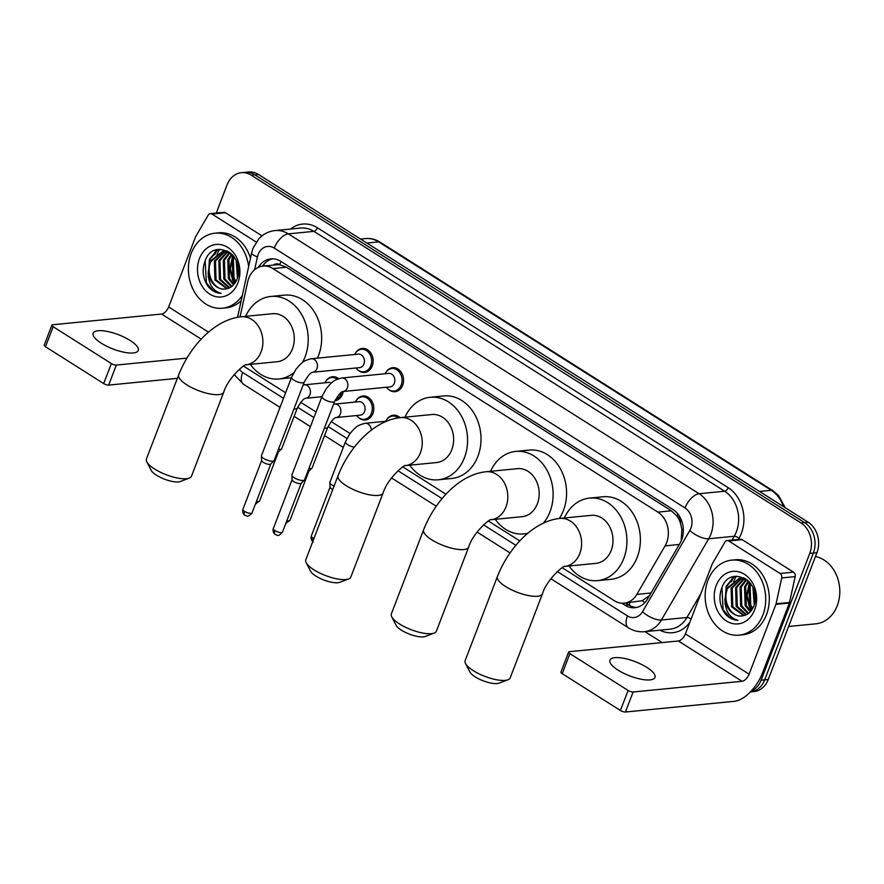 <?xml version="1.0" encoding="UTF-8"?>
<svg xmlns="http://www.w3.org/2000/svg" width="884" height="884" viewBox="0 0 884 884"><rect width="100%" height="100%" fill="white"/><g stroke="black" fill="none" stroke-linecap="round" stroke-linejoin="round"><path stroke-width="1.33" d="M356.572 400.032A12.056 9.669 84.4 0 1 362.937 395.977A12.056 9.669 84.4 0 1 371.965 401.336A12.056 9.669 84.4 0 1 372.904 413.546A12.056 9.669 84.4 0 1 365.291 419.988A12.056 9.669 84.4 0 1 358.263 417.259M343.224 391.49A12.056 9.669 84.4 0 1 342.484 394.297A12.056 9.669 84.4 0 1 334.937 400.728M355.909 352.484A12.056 9.669 84.4 0 1 362.285 348.44A12.056 9.669 84.4 0 1 371.302 353.799A12.056 9.669 84.4 0 1 372.241 365.998A12.056 9.669 84.4 0 1 364.639 372.451A12.056 9.669 84.4 0 1 357.6 369.711M386.33 371.733A12.056 9.669 84.4 0 1 392.706 367.689A12.056 9.669 84.4 0 1 401.723 373.048A12.056 9.669 84.4 0 1 402.673 385.247A12.056 9.669 84.4 0 1 395.06 391.689A12.056 9.669 84.4 0 1 388.032 388.96M562.224 567.749L614.258 600.667A22.619 18.133 -95.6 0 0 624.159 603.153A22.619 18.133 -95.6 0 0 636.834 594.391L665.077 545.881A22.619 18.133 -95.6 0 0 666.669 542.566A22.619 18.133 -95.6 0 0 657.873 512.123L272.946 268.581A22.619 18.133 -95.6 0 0 263.045 266.106A22.619 18.133 -95.6 0 0 247.697 281.819L240.028 316.914M681.155 541.141L681.884 529.417L680.514 523.328A7.536 6.044 -95.6 0 0 677.022 516.057A22.619 11.459 -57.7 0 1 677.884 513.991M677.022 516.057L676.735 515.869A22.619 18.133 84.4 0 1 680.514 523.328M263.045 266.106L276.493 264.78A22.619 18.133 84.4 0 1 279.974 264.857L279.675 264.67A7.536 6.044 -95.6 0 0 273.565 265.067M624.159 603.153L642.193 600.722L649.552 595.562M676.735 515.869L671.354 510.797L286.427 267.255L279.974 264.857M243.564 366.064A22.619 18.133 -95.6 0 0 244.824 366.937L285.631 392.761M300.704 402.286L316.052 412.01M331.124 421.535L350.031 433.503M402.861 466.929L445.989 494.211M488.421 521.052L519.792 540.898M386.993 419.27A12.056 9.669 84.4 0 1 393.358 415.226A12.056 9.669 84.4 0 1 400.087 417.657M326.141 380.783A12.056 9.669 84.4 0 1 332.517 376.728A12.056 9.669 84.4 0 1 338.649 378.661M621.761 603.186L624.999 605.231A22.619 18.133 -95.6 0 0 634.9 607.717A22.619 18.133 -95.6 0 0 647.574 598.943L680.061 543.174A22.619 18.133 -95.6 0 0 681.641 539.859A22.619 18.133 -95.6 0 0 672.857 509.405L280.769 261.344A22.619 18.133 -95.6 0 0 270.869 258.868A22.619 18.133 -95.6 0 0 258.349 267.377M213.762 255.133A30.155 24.177 84.4 0 1 215.464 251.443A30.155 24.177 84.4 0 0 213.762 255.133M215.906 250.658A30.155 24.177 84.4 0 1 216.381 249.885A30.155 24.177 84.4 0 0 215.906 250.658M730.504 582.059A30.155 24.177 84.4 0 1 732.206 578.379A30.155 24.177 84.4 0 0 730.504 582.059M732.659 577.584A30.155 24.177 84.4 0 1 733.123 576.81A30.155 24.177 84.4 0 0 732.659 577.584M216.26 213.066L227.122 184.778A22.619 18.133 84.4 0 1 241.387 172.689A22.619 18.133 84.4 0 1 251.288 175.176L800.981 522.941A22.619 18.133 84.4 0 1 809.766 553.395L761.08 680.216A22.619 18.133 84.4 0 1 751.002 691.255M662.226 642.569L644.955 631.64M241.387 172.689L248.559 171.982A22.619 18.133 84.4 0 1 258.459 174.468L808.153 522.234A22.619 18.133 84.4 0 1 816.938 552.688L768.251 679.509L764.671 679.862A22.619 18.133 84.4 0 1 750.405 691.951A22.619 18.133 84.4 0 0 764.671 679.862L813.357 553.041L764.671 679.862L761.08 680.216M808.153 522.234L804.562 522.588A22.619 18.133 84.4 0 1 813.357 553.041A22.619 18.133 84.4 0 0 804.562 522.588L254.868 174.822L804.562 522.588L800.981 522.941M244.978 172.336A22.619 18.133 84.4 0 1 254.868 174.822A22.619 18.133 84.4 0 0 244.978 172.336M262.471 266.172A22.619 18.133 84.4 0 1 272.681 258.802M636.679 607.43A22.619 18.133 84.4 0 1 628.59 604.877L625.618 603.01M733.786 577.097A30.155 24.177 -95.6 0 0 731.532 581.661M217.044 250.172A30.155 24.177 -95.6 0 0 214.79 254.725M390.209 257.819L406.684 268.239M461.592 302.98L445.127 292.56M516.51 337.721L500.046 327.301M719.686 466.277A6.033 3.061 -57.7 0 1 719.698 466.277L736.173 476.697M664.779 431.525A6.033 3.061 -57.7 0 1 664.79 431.525L681.255 441.956M609.861 396.783A6.033 3.061 -57.7 0 1 609.872 396.783L626.336 407.215M554.953 362.042L571.418 372.462M768.251 679.509A22.619 18.133 84.4 0 1 753.997 691.597L750.328 691.962M618.115 670.183A24.122 7.636 21 0 0 640.922 679.188A24.122 7.636 21 0 0 654.978 677.42A24.122 7.636 21 0 0 646.801 667.365A24.122 7.636 21 0 0 623.994 658.359A24.122 7.636 21 0 0 609.938 660.127A24.122 7.636 21 0 0 618.115 670.183M728.725 540.986A3.768 3.017 -95.6 0 0 727.079 540.577L740.527 539.251A3.768 3.017 84.4 0 1 742.173 539.671L728.725 540.986L780.075 573.473L793.523 572.147A3.768 3.017 84.4 0 1 795.169 576.622L789.523 602.446A3.768 3.017 84.4 0 1 789.335 603.054L762.549 672.846A30.155 15.282 -57.7 0 1 734.361 701.31L625.419 712.018A3.768 1.193 -159 0 1 620.435 710.493L628.115 690.47A3.768 1.193 21 0 0 633.11 691.984L742.052 681.288A7.536 3.823 122.3 0 0 749.091 674.172L775.887 604.369A3.768 3.017 -95.6 0 0 776.064 603.772L781.721 577.937A3.768 3.017 -95.6 0 0 780.075 573.473M742.173 539.671L793.523 572.147M727.079 540.577A3.768 3.017 -95.6 0 0 724.957 542.036L712.449 563.517A3.768 3.017 -95.6 0 0 712.184 564.069L685.398 633.872A7.536 3.823 122.3 0 1 678.348 640.988L569.406 651.685A3.768 1.193 21 0 0 568.633 652.072A3.768 1.193 21 0 0 569.904 653.641L562.224 673.674L620.435 710.493M562.224 673.674A3.768 1.193 -159 0 1 560.942 672.094L568.633 652.072M569.904 653.641L628.115 690.47M815.446 556.577A33.923 27.194 84.4 0 1 837.259 605.695A33.923 27.194 84.4 0 1 815.866 623.817L788.605 626.491M707.985 580.258A37.692 30.222 84.4 0 1 731.753 560.125A37.692 30.222 84.4 0 1 759.953 576.865A37.692 30.222 84.4 0 1 762.892 615.01A37.692 30.222 84.4 0 1 739.123 635.143A37.692 30.222 84.4 0 1 710.924 618.402A37.692 30.222 84.4 0 1 707.985 580.258M731.753 560.125L735.344 559.771A37.692 30.222 84.4 0 1 763.544 576.512A37.692 30.222 84.4 0 1 766.483 614.656A37.692 30.222 84.4 0 1 742.715 634.789L739.123 635.143M724.946 613.507C728.637 617.828 732.946 620.104 737.897 620.314C729.433 617.85 725.112 610.855 724.957 599.33A18.84 15.105 84.4 0 0 741.764 615.949A18.84 15.105 84.4 0 0 742.427 615.861C747.566 615.131 751.345 611.938 753.754 606.258C763.721 583.131 730.858 563.263 722.051 587.252C718.471 596.678 719.432 605.429 724.946 613.507M754.66 609.794A26.387 21.15 84.4 0 1 726.471 620.999A26.387 21.15 84.4 0 1 716.217 585.473A26.387 21.15 84.4 0 1 744.405 574.269A26.387 21.15 84.4 0 1 754.66 609.794M742.063 578.346L732.228 587.915L732.792 606.789L744.262 615.518M741.488 578.302L731.101 588.026L731.676 606.888L743.676 615.662M744.372 578.821L736.704 587.473L737.278 606.347L746.494 614.656M743.787 578.666L735.587 587.584L736.151 606.457L745.941 614.921M746.715 579.727L741.19 587.031L741.764 605.905L748.671 613.286M746.129 579.451L740.074 587.142L740.637 606.015L748.129 613.684M748.881 581.451L745.676 586.589L746.24 605.463L750.781 611.264M748.35 580.921L744.549 586.7L745.124 605.573L750.262 611.839M751.113 584.18L750.151 586.158L750.726 605.021L752.803 608.291M750.538 583.385L749.035 586.258L749.61 605.131L752.306 609.153M753.588 588.866L754.66 603.396M752.936 587.363L754.218 604.943M745.577 578.733L739.234 578.324L726.615 588.468L724.957 599.33M739.786 578.28L727.742 588.357C721.709 601.01 731.565 618.336 742.427 615.861M747.422 580.092L739.234 578.324M744.041 577.86L742.604 578.191M743.709 577.882L742.041 578.158M749.521 582.147L746.549 595.739L749.444 607.076L751.477 610.38M734.107 576.556L726.173 586.335L725.013 603.96M749.853 582.523L747.113 595.683L749.997 607.021L751.776 609.96M734.792 576.423L726.725 586.28L724.891 600.313M721.908 587.595L723.101 609.662L729.488 617.319L737.897 620.314M507.98 679.774L499.062 683.155A16.586 5.249 -159 0 1 475.238 676.89A16.586 5.249 -159 0 1 469.879 671.951L465.525 663.475A24.122 7.636 21 0 0 473.316 670.658A24.122 7.636 21 0 0 507.98 679.774A24.122 7.636 21 0 0 510.19 677.884L542.467 593.783A24.122 7.636 -159 0 1 528.422 595.551A24.122 7.636 -159 0 1 505.604 586.545A24.122 7.636 -159 0 1 497.427 576.49L465.15 660.602A24.122 7.636 21 0 0 465.525 663.475M559.87 518.433A24.122 19.337 -95.6 0 1 570.423 521.085A24.122 19.337 -95.6 0 1 579.793 553.561A24.122 19.337 -95.6 0 1 564.876 566.412L595.971 563.362A24.122 19.337 -95.6 0 0 611.176 550.478A24.122 19.337 -95.6 0 0 609.297 526.068A24.122 19.337 -95.6 0 0 591.252 515.35L559.87 518.433C533.439 521.118 508.731 547.605 497.427 576.49M564.346 518.002A41.46 33.238 84.4 0 1 589.551 498.101A41.46 33.238 84.4 0 1 620.579 516.51A41.46 33.238 84.4 0 1 623.806 558.467A41.46 33.238 84.4 0 1 597.661 580.622A41.46 33.238 84.4 0 1 569.064 566.014M589.551 498.101L602.999 496.775A41.46 33.238 84.4 0 1 634.027 515.195A41.46 33.238 84.4 0 1 637.265 557.152A41.46 33.238 84.4 0 1 611.109 579.296L597.661 580.622M434.177 633.077L425.259 636.469A16.586 5.249 -159 0 1 401.435 630.193A16.586 5.249 -159 0 1 396.076 625.264L391.722 616.778A24.122 7.636 21 0 0 399.513 623.96A24.122 7.636 21 0 0 434.177 633.077A24.122 7.636 21 0 0 436.376 631.198L468.664 547.086A24.122 7.636 -159 0 1 454.619 548.865A24.122 7.636 -159 0 1 431.801 539.848A24.122 7.636 -159 0 1 423.624 529.803L391.336 613.905A24.122 7.636 21 0 0 391.722 616.778M486.056 471.747A24.122 19.337 -95.6 0 1 496.62 474.388A24.122 19.337 -95.6 0 1 505.991 506.863A24.122 19.337 -95.6 0 1 491.073 519.726L522.157 516.676A24.122 19.337 -95.6 0 0 537.373 503.781A24.122 19.337 -95.6 0 0 535.494 479.371A24.122 19.337 -95.6 0 0 517.438 468.664L486.056 471.747C459.636 474.421 434.928 500.908 423.624 529.803M490.543 471.305A41.46 33.238 84.4 0 1 515.748 451.404A41.46 33.238 84.4 0 1 546.776 469.824A41.46 33.238 84.4 0 1 550.003 511.77A41.46 33.238 84.4 0 1 543.384 523.151M515.748 451.404L529.196 450.089A41.46 33.238 84.4 0 1 560.224 468.498A41.46 33.238 84.4 0 1 563.451 510.455A41.46 33.238 84.4 0 1 559.329 518.488M527.925 533.207A41.46 33.238 84.4 0 1 523.858 533.925A41.46 33.238 84.4 0 1 495.25 519.317M348.616 578.954L339.71 582.335A16.586 5.249 -159 0 1 315.875 576.07A16.586 5.249 -159 0 1 310.516 571.13L306.162 562.655A24.122 7.636 21 0 0 313.953 569.826A24.122 7.636 21 0 0 348.616 578.954A24.122 7.636 21 0 0 350.826 577.064L383.103 492.963A24.122 7.636 -159 0 1 369.059 494.731A24.122 7.636 -159 0 1 346.241 485.725A24.122 7.636 -159 0 1 338.064 475.669L305.787 559.771A24.122 7.636 21 0 0 306.162 562.655M405.502 465.603L436.608 462.542A24.122 19.337 -95.6 0 0 451.823 449.658A24.122 19.337 -95.6 0 0 449.934 425.248A24.122 19.337 -95.6 0 0 431.889 414.53L400.507 417.613C374.076 420.298 349.379 446.785 338.064 475.669M404.983 417.171A41.46 33.238 84.4 0 1 430.188 397.281A41.46 33.238 84.4 0 1 461.216 415.69A41.46 33.238 84.4 0 1 464.454 457.647A41.46 33.238 84.4 0 1 438.298 479.802A41.46 33.238 84.4 0 1 409.701 465.183M430.188 397.281L443.646 395.955A41.46 33.238 84.4 0 1 474.664 414.375A41.46 33.238 84.4 0 1 477.901 456.321A41.46 33.238 84.4 0 1 451.746 478.476L438.298 479.802M189.253 478.122L180.347 481.515A16.586 5.249 -159 0 1 156.512 475.238A16.586 5.249 -159 0 1 151.153 470.31L146.799 461.835A24.122 7.636 21 0 0 154.59 469.006A24.122 7.636 21 0 0 189.253 478.122A24.122 7.636 21 0 0 191.463 476.244L223.751 392.131A24.122 7.636 -159 0 1 209.696 393.91A24.122 7.636 -159 0 1 186.878 384.905A24.122 7.636 -159 0 1 178.712 374.849L146.424 458.951A24.122 7.636 21 0 0 146.799 461.835M241.144 316.792A24.122 19.337 -95.6 0 1 251.697 319.433A24.122 19.337 -95.6 0 1 261.078 351.92A24.122 19.337 -95.6 0 1 246.161 364.772L277.245 361.722A24.122 19.337 -95.6 0 0 292.46 348.837A24.122 19.337 -95.6 0 0 290.571 324.417A24.122 19.337 -95.6 0 0 272.526 313.709L241.144 316.792C214.724 319.478 190.016 345.953 178.712 374.849M245.619 316.35A41.46 33.238 84.4 0 1 270.835 296.449A41.46 33.238 84.4 0 1 301.853 314.87A41.46 33.238 84.4 0 1 305.091 356.827A41.46 33.238 84.4 0 1 302.361 362.584M270.835 296.449L284.283 295.134A41.46 33.238 84.4 0 1 315.301 313.544A41.46 33.238 84.4 0 1 318.538 355.501A41.46 33.238 84.4 0 1 317.422 358.153M293.621 372.915A41.46 33.238 84.4 0 1 278.935 378.971A41.46 33.238 84.4 0 1 250.338 364.363M321.986 396.551L326.34 388.551L330.583 383.7C332.671 382.352 332.616 380.275 341.754 377.998L388.739 373.379A6.785 5.437 84.4 0 1 393.811 376.396A6.785 5.437 84.4 0 1 394.341 383.258A6.785 5.437 84.4 0 1 390.065 386.883L343.091 391.502C341.213 391.535 338.406 394.839 334.66 401.413A6.785 2.144 -159 0 1 330.704 401.911A6.785 2.144 -159 0 1 324.284 399.38A6.785 2.144 -159 0 1 323.986 399.181A6.785 2.144 -159 0 1 321.986 396.551L291.908 474.918A6.785 2.144 -159 0 0 291.864 475.216A6.785 2.144 -159 0 0 294.206 477.747A6.785 2.144 -159 0 0 303.179 480.476A6.785 2.144 -159 0 0 304.405 480.034A6.785 2.144 -159 0 0 304.571 479.78L334.66 401.413M385.104 373.733A11.304 9.061 84.4 0 1 391.877 368.529A11.304 9.061 84.4 0 1 400.341 373.545A11.304 9.061 84.4 0 1 401.226 384.993A11.304 9.061 84.4 0 1 394.087 391.037A11.304 9.061 84.4 0 1 386.43 387.236M301.278 483.106A4.895 1.547 -159 0 1 301.157 483.294A4.895 1.547 -159 0 1 300.273 483.603A4.895 1.547 -159 0 1 293.786 481.636A4.895 1.547 -159 0 1 292.096 479.813L291.864 475.216M291.565 377.302L295.919 369.302L300.162 364.451C302.251 363.103 302.184 361.026 311.323 358.749L358.318 354.13A6.785 5.437 84.4 0 1 363.39 357.147A6.785 5.437 84.4 0 1 363.921 364.009A6.785 5.437 84.4 0 1 359.644 367.633L312.66 372.252C310.792 372.286 307.986 375.589 304.229 382.164A6.785 2.144 -159 0 1 300.284 382.661A6.785 2.144 -159 0 1 293.864 380.131A6.785 2.144 -159 0 1 293.565 379.932A6.785 2.144 -159 0 1 291.565 377.302L261.487 455.669A6.785 2.144 -159 0 0 261.443 455.967A6.785 2.144 -159 0 0 263.786 458.498A6.785 2.144 -159 0 0 272.758 461.227A6.785 2.144 -159 0 0 273.985 460.785A6.785 2.144 -159 0 0 274.15 460.531L304.229 382.164M354.683 354.495A11.304 9.061 84.4 0 1 361.457 349.279A11.304 9.061 84.4 0 1 369.921 354.296A11.304 9.061 84.4 0 1 370.805 365.744A11.304 9.061 84.4 0 1 363.667 371.788A11.304 9.061 84.4 0 1 356.009 367.998M270.858 463.857A4.895 1.547 -159 0 1 270.736 464.045A4.895 1.547 -159 0 1 269.852 464.365A4.895 1.547 -159 0 1 263.366 462.387A4.895 1.547 -159 0 1 261.675 460.564L261.443 455.967M385.767 421.27A11.304 9.061 84.4 0 1 392.54 416.066A11.304 9.061 84.4 0 1 398.308 417.889M332.738 489.57A4.895 1.547 -159 0 1 331.776 489.018A4.895 1.547 -159 0 1 330.086 487.194L329.854 482.598A6.785 2.144 -159 0 1 329.898 482.299L345.423 441.845L349.766 433.856L354.02 429.005C356.108 427.646 356.042 425.569 365.18 423.292A6.785 5.437 84.4 0 1 367.832 423.856A6.785 5.437 84.4 0 1 371.302 430.188M334.053 486.134A6.785 2.144 -159 0 1 329.854 482.598M333.577 404.22L358.97 401.668A6.785 5.437 84.4 0 1 364.042 404.684A6.785 5.437 84.4 0 1 364.573 411.546A6.785 5.437 84.4 0 1 360.296 415.171L336.097 417.557C334.229 417.591 331.412 420.894 327.666 427.469A6.785 2.144 -159 0 1 326.273 428.154A6.785 2.144 -159 0 1 324.417 428.077M327.666 427.469L312.14 467.912A6.785 2.144 -159 0 1 311.975 468.166A6.785 2.144 -159 0 1 310.748 468.608A6.785 2.144 -159 0 1 308.892 468.531M355.335 402.032A11.304 9.061 84.4 0 1 362.12 396.817A11.304 9.061 84.4 0 1 370.573 401.844A11.304 9.061 84.4 0 1 371.457 413.281A11.304 9.061 84.4 0 1 364.33 419.325A11.304 9.061 84.4 0 1 356.661 415.535M308.836 471.249A4.895 1.547 -159 0 1 308.715 471.426A4.895 1.547 -159 0 1 307.842 471.747A4.895 1.547 -159 0 1 307.654 471.758M303.157 384.971L328.55 382.418A6.785 5.437 84.4 0 1 331.312 383.037M304.339 384.805A6.785 5.437 84.4 0 1 306.991 385.358A6.785 5.437 84.4 0 1 309.941 394.684A6.785 5.437 84.4 0 1 305.676 398.308C303.798 398.341 300.991 401.645 297.245 408.22L281.72 448.663A6.785 2.144 -159 0 1 281.543 448.928A6.785 2.144 -159 0 1 280.327 449.359A6.785 2.144 -159 0 1 278.471 449.282M324.914 382.783A11.304 9.061 84.4 0 1 331.688 377.567A11.304 9.061 84.4 0 1 337.213 379.203M341.578 392.231A11.304 9.061 84.4 0 1 341.036 394.032A11.304 9.061 84.4 0 1 335.368 399.778M278.416 452A4.895 1.547 -159 0 1 278.294 452.177A4.895 1.547 -159 0 1 277.41 452.498A4.895 1.547 -159 0 1 277.233 452.509M101.373 343.257A24.122 7.636 21 0 0 124.18 352.263A24.122 7.636 21 0 0 138.236 350.495A24.122 7.636 21 0 0 130.059 340.439A24.122 7.636 21 0 0 107.24 331.423A24.122 7.636 21 0 0 93.196 333.202A24.122 7.636 21 0 0 101.373 343.257M211.983 214.061A3.768 3.017 -95.6 0 0 210.337 213.652L223.785 212.326A3.768 3.017 84.4 0 1 225.431 212.735L211.983 214.061L256.25 242.061M225.431 212.735L262.007 235.873M177.364 378.341L108.677 385.092A3.768 1.193 -159 0 1 103.682 383.568L111.373 363.545A3.768 1.193 21 0 0 116.356 365.059L186.867 358.131M210.337 213.652A3.768 3.017 -95.6 0 0 208.215 215.11L195.707 236.592A3.768 3.017 -95.6 0 0 195.441 237.144L168.645 306.947A7.536 3.823 122.3 0 1 161.606 314.052L52.664 324.759A3.768 1.193 21 0 0 51.891 325.146A3.768 1.193 21 0 0 53.162 326.715L45.482 346.738L103.682 383.568M45.482 346.738A3.768 1.193 -159 0 1 44.2 345.169L51.891 325.146M53.162 326.715L111.373 363.545M242.327 295.51A37.692 30.222 84.4 0 1 222.381 308.218A37.692 30.222 84.4 0 1 194.182 291.477A37.692 30.222 84.4 0 1 191.231 253.332A37.692 30.222 84.4 0 1 215.011 233.199A37.692 30.222 84.4 0 1 248.647 266.614M215.011 233.199L218.591 232.846A37.692 30.222 84.4 0 1 250.492 258.161M208.204 286.582C211.884 290.902 216.204 293.179 221.155 293.389C212.679 290.924 208.37 283.93 208.215 272.405A18.84 15.105 84.4 0 0 225.022 289.024A18.84 15.105 84.4 0 0 225.685 288.935C230.823 288.206 234.603 285.002 237 279.333C246.979 256.205 214.116 236.337 205.309 260.316C201.729 269.753 202.69 278.504 208.204 286.582M237.918 282.869A26.387 21.15 84.4 0 1 209.729 294.074A26.387 21.15 84.4 0 1 199.475 258.548A26.387 21.15 84.4 0 1 227.663 247.343A26.387 21.15 84.4 0 1 237.918 282.869M225.31 251.421L215.475 260.99L216.05 279.852L227.519 288.593M224.746 251.365L214.359 261.1L214.922 279.963L226.934 288.737M227.619 251.896L219.961 260.548L220.536 279.41L229.752 287.731M227.044 251.73L218.845 260.658L219.409 279.521L229.199 287.996M229.973 252.802L224.448 260.106L225.011 278.979L231.928 286.361M229.387 252.526L223.32 260.216L223.895 279.09L231.387 286.759M232.138 254.526L228.934 259.664L229.497 278.537L234.039 284.328M231.608 253.995L227.807 259.774L228.381 278.648L233.509 284.913M234.37 257.255L233.409 259.222L233.984 278.095L236.061 281.366M233.796 256.459L232.293 259.332L232.857 278.206L235.564 282.228M236.846 261.94L237.918 276.46M236.194 260.437L237.476 278.018M228.823 251.807L222.481 251.399L209.873 261.542L208.215 272.405M223.044 251.354L211 261.432C204.966 274.084 214.823 291.411 225.685 288.935M230.669 253.167L222.481 251.399M227.298 250.934L225.862 251.255M226.967 250.957L225.298 251.233M241.177 300.759A37.692 30.222 84.4 0 1 225.961 307.864L222.381 308.218M232.779 255.211L229.807 268.813L232.691 280.14L234.735 283.455M217.365 249.631L209.42 259.41L208.27 277.023M233.111 255.598L230.37 268.758L233.254 280.095L235.033 283.035M218.05 249.487L209.983 259.355L208.149 273.388M205.154 260.67L206.359 282.736L212.746 290.394L221.155 293.389M679.288 544.489L665.077 545.881M263.476 264.802A22.619 5.061 12.3 0 0 264.857 265.929M629.32 605.319A22.619 11.459 -57.7 0 1 629.983 602.579M642.193 600.722A22.619 9.039 30.2 0 0 644.878 602.59M681.884 529.417A22.619 9.039 30.2 0 0 683.343 530.544M279.675 264.67A22.619 11.459 -57.7 0 1 281.046 261.52M671.354 510.797L657.873 512.123M651.044 592.987L636.834 594.391M286.427 267.255L272.946 268.581M557.351 571.561L627.452 615.905A15.072 12.089 -95.6 0 0 642.502 611.717L689.818 530.477A15.072 12.089 -95.6 0 0 690.868 528.267A15.072 12.089 -95.6 0 0 685.012 507.969L274.25 248.095A15.072 12.089 -95.6 0 0 258.139 254.504A15.072 12.089 -95.6 0 0 257.421 256.924L254.614 269.753M274.25 248.095A15.072 7.636 122.3 0 1 288.339 233.862L699.1 493.736A30.155 24.177 84.4 0 1 710.824 534.334A30.155 24.177 84.4 0 1 708.703 538.765L734.261 536.256A30.155 24.177 -95.6 0 0 736.372 531.825A30.155 24.177 -95.6 0 0 724.659 491.228L313.897 231.354A30.155 24.177 -95.6 0 0 300.704 228.05L275.145 230.558A30.155 24.177 84.4 0 1 288.339 233.862L313.897 231.354A3.768 1.912 -57.7 0 0 317.422 227.796L728.184 487.67A3.768 1.912 -57.7 0 1 724.659 491.228L699.1 493.736A15.072 7.636 122.3 0 0 685.012 507.969M275.145 230.558C268.747 231.276 263.31 234.028 258.824 238.813L253.034 248.216L251.664 252.824A15.072 3.37 12.3 0 0 257.421 256.924M728.184 487.67A33.923 27.194 84.4 0 1 741.367 533.339A33.923 27.194 84.4 0 1 738.98 538.323L738.317 539.472M689.785 622.435A33.923 27.194 84.4 0 1 659.884 630.17M290.538 229.044A33.923 27.194 84.4 0 1 317.422 227.796M809.766 553.395L816.938 552.688M251.288 175.176L258.459 174.468M689.818 530.477A15.072 6.033 30.2 0 0 708.703 538.765L661.398 620.004L686.945 617.485L700.835 593.65M642.502 611.717A15.072 6.033 30.2 0 0 661.398 620.004A30.155 24.177 84.4 0 1 644.491 631.684L670.05 629.176A30.155 24.177 -95.6 0 0 686.945 617.485A3.768 1.503 -149.8 0 1 691.078 619.065M732.029 540.091L734.261 536.256A3.768 1.503 -149.8 0 1 738.98 538.323M239.255 369.346A15.072 12.089 -95.6 0 0 242.647 372.451L283.499 398.308M297.643 407.248L313.93 417.557M328.063 426.497L346.948 438.442M397.988 470.73L442.066 498.62M483.548 524.864L515.869 545.317M242.647 372.451A15.072 7.636 122.3 0 0 243.553 384.308L280.018 407.38M627.452 615.905A15.072 7.636 122.3 0 0 628.358 627.773C633.342 630.889 638.723 632.193 644.491 631.684M628.59 604.877L624.999 605.231M783.412 506.587A30.155 24.177 -95.6 0 0 771.301 490.3L378.661 241.896A30.155 24.177 -95.6 0 0 365.468 238.581C370.639 238.116 375.534 239.321 380.131 242.194A7.536 3.823 122.3 0 0 378.661 241.896L366.871 243.056M759.5 491.46L771.301 490.3A7.536 3.823 -57.7 0 1 772.771 490.609L778.495 495.471L785.279 507.77M678.348 640.988L742.052 681.288M685.398 633.872L749.091 674.172M789.335 603.054L775.887 604.369M633.11 691.984L625.419 712.018M776.064 603.772L789.523 602.446M795.169 576.622L781.721 577.937M733.643 581.749A30.155 24.177 84.4 0 1 734.206 580.39M734.527 579.683A30.155 24.177 84.4 0 1 736.438 576.224M405.524 465.592A24.122 19.337 -95.6 0 0 420.43 452.741A24.122 19.337 -95.6 0 0 411.06 420.265A24.122 19.337 -95.6 0 0 400.507 417.613M273.322 528.588C272.073 532.721 275.963 535.229 275.278 534.488C277.178 534.632 277.753 537.638 282.471 532.102A4.895 1.547 -159 0 1 279.62 532.466A4.895 1.547 -159 0 1 274.979 530.632A4.895 1.547 -159 0 1 273.322 528.588L292.085 479.692M275.278 534.488A4.895 2.486 -57.7 0 1 274.979 530.632M341.754 377.998A6.785 5.437 84.4 0 1 344.406 378.551A6.785 5.437 84.4 0 1 347.357 387.877A6.785 5.437 84.4 0 1 343.08 391.502M242.901 509.339C241.652 513.471 245.542 515.98 244.857 515.239C246.758 515.383 247.332 518.389 252.05 512.853A4.895 1.547 -159 0 1 249.189 513.217A4.895 1.547 -159 0 1 244.559 511.383A4.895 1.547 -159 0 1 242.901 509.339L261.664 460.453M244.857 515.239A4.895 2.486 -57.7 0 1 244.559 511.383M311.323 358.749A6.785 5.437 84.4 0 1 313.986 359.313A6.785 5.437 84.4 0 1 316.936 368.628A6.785 5.437 84.4 0 1 312.66 372.252M313.93 538.566A4.895 1.547 -159 0 1 312.969 538.013A4.895 1.547 -159 0 1 311.312 535.98L330.075 487.084M312.826 541.417A4.895 2.486 -57.7 0 1 312.969 538.013M354.285 447.238A6.785 2.144 -159 0 1 347.423 444.475A6.785 2.144 -159 0 1 345.423 441.845M285.819 523.372L290.029 520.245A4.895 1.547 -159 0 1 286.902 520.543M334.76 404.054A6.785 5.437 84.4 0 1 337.412 404.607A6.785 5.437 84.4 0 1 340.362 413.933A6.785 5.437 84.4 0 1 336.097 417.557M255.399 504.123L259.609 500.996A4.895 1.547 -159 0 1 256.482 501.294M297.245 408.22A6.785 2.144 -159 0 1 295.853 408.916A6.785 2.144 -159 0 1 293.996 408.839M161.606 314.052L201.209 339.113M168.645 306.947L208.502 332.152M116.356 365.059L108.677 385.092M216.9 254.824A30.155 24.177 84.4 0 1 217.464 253.465M217.784 252.758A30.155 24.177 84.4 0 1 219.685 249.299M234.183 374.595L243.553 384.308M294.129 416.32L310.439 426.629M324.561 435.569L343.29 447.414M391.535 477.935L436.243 506.223M477.084 532.069L510.046 552.92M550.887 578.755L628.358 627.773M251.664 252.824L237.553 317.29M380.131 242.194L772.771 490.609M365.468 238.581L360.573 239.067M542.467 593.783C546.721 579.374 564.5 564.578 564.964 566.39L564.578 566.445M468.664 547.086C472.918 532.676 490.697 517.891 491.161 519.704L490.775 519.759M523.858 533.925L527.494 533.571M383.103 492.963C387.358 478.553 405.148 463.757 405.601 465.57L405.226 465.625M223.751 392.131C228.006 377.722 245.785 362.937 246.238 364.749L245.862 364.805M278.935 378.971L291.388 377.755M391.877 368.529L396.12 368.109M301.157 483.294L304.405 480.034M394.087 391.037L398.341 390.618M282.471 532.102L301.234 483.205M361.457 349.279L365.7 348.86M270.736 464.045L273.985 460.785M363.667 371.788L367.91 371.368M252.05 512.853L270.813 463.956M386.595 421.193L365.18 423.292M392.54 416.066L396.783 415.646M311.312 535.98C310.052 540.102 313.953 542.61 313.267 541.87M308.715 471.426L311.975 468.166M362.12 396.817L366.363 396.397M364.33 419.325L368.573 418.906M290.029 520.245L308.803 471.349M305.665 398.308L321.931 396.706M278.294 452.177L281.543 448.928M331.688 377.567L335.942 377.159M335.29 399.944L338.152 399.656M259.609 500.996L278.383 452.1"/></g></svg>
